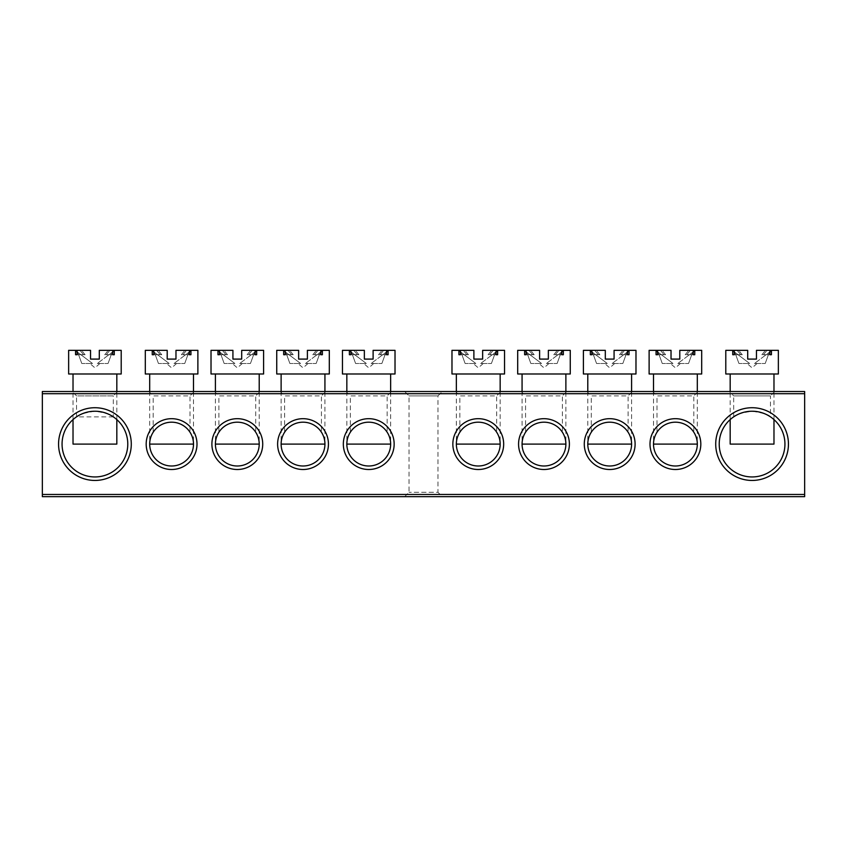 <?xml version="1.0" encoding="UTF-8"?>
<svg xmlns="http://www.w3.org/2000/svg" width="847" height="847" viewBox="0 0 847 847"><rect width="100%" height="100%" fill="white"/><g stroke="black" fill="none" stroke-linecap="round" stroke-linejoin="round"><path stroke-width="0.64" stroke-dasharray="4.24 3.18" d="M770.474 416.872C769.415 414.85 763.285 412.976 752.104 411.229C740.871 412.965 734.73 414.85 733.682 416.872C734.741 414.85 740.871 412.976 752.062 411.229C763.316 412.976 769.447 414.861 770.474 416.872L770.474 395.898L733.682 395.898L729.299 391.515L774.857 391.515L729.299 391.515M733.682 416.872L733.682 395.898L770.474 395.898L774.857 391.515M113.318 416.872L76.526 416.872C77.585 414.85 83.715 412.976 94.906 411.229C106.161 412.976 112.291 414.861 113.318 416.872L113.318 395.898L76.526 395.898L72.143 391.515L117.701 391.515L72.143 391.515M76.526 416.872L76.526 395.898L113.318 395.898L117.701 391.515M404.665 496.66L409.037 492.287L409.037 395.898L404.665 391.515L442.335 391.515L437.963 395.898L409.037 395.898L437.963 395.898L437.963 492.287L409.037 492.287L437.963 492.287L442.335 496.66L404.665 496.66L442.335 496.66M715.715 444.093A36.357 36.357 0 0 0 752.072 480.45A36.357 36.357 0 0 0 788.441 444.093A36.357 36.357 0 0 0 752.072 407.725A36.357 36.357 0 0 0 715.715 444.093M784.936 444.093A32.853 32.853 0 0 1 752.072 476.946A32.853 32.853 0 0 1 719.219 444.093A32.853 32.853 0 0 1 752.072 411.229A32.853 32.853 0 0 1 784.936 444.093M58.559 444.093A36.357 36.357 0 0 0 94.928 480.45A36.357 36.357 0 0 0 131.285 444.093A36.357 36.357 0 0 0 94.928 407.725A36.357 36.357 0 0 0 58.559 444.093M127.781 444.093A32.853 32.853 0 0 1 94.928 476.946A32.853 32.853 0 0 1 62.064 444.093A32.853 32.853 0 0 1 94.928 411.229A32.853 32.853 0 0 1 127.781 444.093M189.993 432.203C189.76 431.218 182.38 421.753 171.645 422.187C160.866 421.7 153.413 431.218 153.191 432.203C153.413 431.229 160.824 421.742 171.57 422.187C182.327 421.711 189.781 431.218 189.993 432.203L189.993 395.898L153.191 395.898L148.807 391.515L194.376 391.515L148.807 391.515M153.191 432.203L153.191 395.898L189.993 395.898L194.376 391.515M255.709 432.203C255.476 431.218 248.097 421.753 237.361 422.187C226.583 421.7 219.129 431.218 218.907 432.203C219.129 431.229 226.541 421.742 237.287 422.187C248.033 421.711 255.498 431.218 255.709 432.203L255.709 395.898L218.907 395.898L214.524 391.515L260.093 391.515L214.524 391.515M218.907 432.203L218.907 395.898L255.709 395.898L260.093 391.515M321.426 432.203C321.193 431.218 313.813 421.753 303.067 422.187C292.3 421.7 284.846 431.218 284.624 432.203C284.836 431.229 292.257 421.742 303.004 422.187C313.75 421.711 321.204 431.218 321.426 432.203L321.426 395.898L284.624 395.898L280.241 391.515L325.799 391.515L280.241 391.515M284.624 432.203L284.624 395.898L321.426 395.898L325.799 391.515M146.182 444.093A25.41 25.41 0 0 0 171.592 469.503A25.41 25.41 0 0 0 197.002 444.093A25.41 25.41 0 0 0 171.592 418.683A25.41 25.41 0 0 0 146.182 444.093M149.686 391.515L149.686 444.093L193.497 444.093A21.906 21.906 0 0 1 171.592 465.998A21.906 21.906 0 0 1 149.686 444.093A21.906 21.906 0 0 1 171.592 422.187A21.906 21.906 0 0 1 193.497 444.093L193.497 391.515M211.898 444.093A25.41 25.41 0 0 0 237.308 469.503A25.41 25.41 0 0 0 262.718 444.093A25.41 25.41 0 0 0 237.308 418.683A25.41 25.41 0 0 0 211.898 444.093M215.403 391.515L215.403 444.093L259.214 444.093A21.906 21.906 0 0 1 237.308 465.998A21.906 21.906 0 0 1 215.403 444.093A21.906 21.906 0 0 1 237.308 422.187A21.906 21.906 0 0 1 259.214 444.093L259.214 391.515M277.615 444.093A25.41 25.41 0 0 0 303.025 469.503A25.41 25.41 0 0 0 328.435 444.093A25.41 25.41 0 0 0 303.025 418.683A25.41 25.41 0 0 0 277.615 444.093M281.119 391.515L281.119 444.093L324.93 444.093A21.906 21.906 0 0 1 303.025 465.998A21.906 21.906 0 0 1 281.119 444.093A21.906 21.906 0 0 1 303.025 422.187A21.906 21.906 0 0 1 324.93 444.093L324.93 391.515M387.143 432.203C386.91 431.218 379.52 421.753 368.784 422.187C358.016 421.7 350.552 431.218 350.34 432.203C350.552 431.229 357.974 421.742 368.72 422.187C379.467 421.711 386.92 431.218 387.143 432.203L387.143 395.898L350.34 395.898L345.957 391.515L391.515 391.515L345.957 391.515M350.34 432.203L350.34 395.898L387.143 395.898L391.515 391.515M343.331 444.093A25.41 25.41 0 0 0 368.741 469.503A25.41 25.41 0 0 0 394.151 444.093A25.41 25.41 0 0 0 368.741 418.683A25.41 25.41 0 0 0 343.331 444.093M346.836 391.515L346.836 444.093L390.647 444.093A21.906 21.906 0 0 1 368.741 465.998A21.906 21.906 0 0 1 346.836 444.093A21.906 21.906 0 0 1 368.741 422.187A21.906 21.906 0 0 1 390.647 444.093L390.647 391.515M693.809 432.203C693.587 431.218 686.197 421.753 675.461 422.187C664.683 421.7 657.23 431.218 657.007 432.203C657.23 431.229 664.641 421.742 675.387 422.187C686.144 421.711 693.598 431.218 693.809 432.203L693.809 395.898L657.007 395.898L652.624 391.515L698.193 391.515L652.624 391.515M657.007 432.203L657.007 395.898L693.809 395.898L698.193 391.515M628.093 432.203C627.871 431.218 620.48 421.753 609.745 422.187C598.967 421.7 591.513 431.218 591.291 432.203C591.513 431.229 598.924 421.742 609.671 422.187C620.428 421.711 627.881 431.218 628.093 432.203L628.093 395.898L591.291 395.898L586.907 391.515L632.476 391.515L586.907 391.515M591.291 432.203L591.291 395.898L628.093 395.898L632.476 391.515M562.376 432.203C562.154 431.218 554.764 421.753 544.028 422.187C533.25 421.7 525.796 431.218 525.574 432.203C525.796 431.229 533.208 421.742 543.954 422.187C554.711 421.711 562.164 431.218 562.376 432.203L562.376 395.898L525.574 395.898L521.201 391.515L566.759 391.515L521.201 391.515M525.574 432.203L525.574 395.898L562.376 395.898L566.759 391.515M649.998 444.093A25.41 25.41 0 0 0 675.408 469.503A25.41 25.41 0 0 0 700.818 444.093A25.41 25.41 0 0 0 675.408 418.683A25.41 25.41 0 0 0 649.998 444.093M653.503 391.515L653.503 444.093L697.314 444.093A21.906 21.906 0 0 1 675.408 465.998A21.906 21.906 0 0 1 653.503 444.093A21.906 21.906 0 0 1 675.408 422.187A21.906 21.906 0 0 1 697.314 444.093L697.314 391.515M584.282 444.093A25.41 25.41 0 0 0 609.692 469.503A25.41 25.41 0 0 0 635.102 444.093A25.41 25.41 0 0 0 609.692 418.683A25.41 25.41 0 0 0 584.282 444.093M587.786 391.515L587.786 444.093L631.597 444.093A21.906 21.906 0 0 1 609.692 465.998A21.906 21.906 0 0 1 587.786 444.093A21.906 21.906 0 0 1 609.692 422.187A21.906 21.906 0 0 1 631.597 444.093L631.597 391.515M518.565 444.093A25.41 25.41 0 0 0 543.975 469.503A25.41 25.41 0 0 0 569.385 444.093A25.41 25.41 0 0 0 543.975 418.683A25.41 25.41 0 0 0 518.565 444.093M522.07 391.515L522.07 444.093L565.881 444.093A21.906 21.906 0 0 1 543.975 465.998A21.906 21.906 0 0 1 522.07 444.093A21.906 21.906 0 0 1 543.975 422.187A21.906 21.906 0 0 1 565.881 444.093L565.881 391.515M496.66 432.203C496.437 431.218 489.047 421.753 478.311 422.187C467.533 421.7 460.08 431.218 459.857 432.203C460.08 431.229 467.491 421.742 478.237 422.187C488.994 421.711 496.448 431.218 496.66 432.203L496.66 395.898L459.857 395.898L455.485 391.515L501.043 391.515L455.485 391.515M459.857 432.203L459.857 395.898L496.66 395.898L501.043 391.515M452.849 444.093A25.41 25.41 0 0 0 478.259 469.503A25.41 25.41 0 0 0 503.669 444.093A25.41 25.41 0 0 0 478.259 418.683A25.41 25.41 0 0 0 452.849 444.093M456.353 391.515L456.353 444.093L500.164 444.093A21.906 21.906 0 0 1 478.259 465.998A21.906 21.906 0 0 1 456.353 444.093A21.906 21.906 0 0 1 478.259 422.187A21.906 21.906 0 0 1 500.164 444.093L500.164 391.515M442.335 391.515L404.665 391.515M42.35 393.707L804.65 393.707L804.65 391.515L42.35 391.515L42.35 496.66L804.65 496.66L804.65 494.468L42.35 494.468M804.65 393.707L804.65 494.468M366.317 363.479L351.537 352.331L366.317 363.479L355.592 363.479L366.317 363.479M351.537 352.331L355.592 363.479L351.537 352.331M386.528 354.713L378.556 354.713L382.103 350.34L378.556 354.713L386.528 354.713L378.556 354.713L380.102 354.713L383.649 350.34L380.102 354.713L388.085 354.713L386.528 354.713L386.528 350.34L373.114 350.34L373.114 359.096L364.358 359.096L364.358 350.34L355.369 350.34L364.358 350.34L364.358 359.096L373.114 359.096L373.114 350.34L395.02 350.34M358.916 354.713L355.369 350.34L358.916 354.713L357.37 354.713L353.824 350.34L357.37 354.713L358.916 354.713L350.944 354.713L358.916 354.713M349.388 354.713L357.37 354.713L349.388 354.713L349.388 350.34L353.824 350.34L348.71 350.34L364.358 350.34L364.358 359.096L373.114 359.096L373.114 350.34L386.528 350.34M346.836 373.993L390.647 373.993L346.836 373.993M349.388 350.34L342.453 350.34M388.085 354.713L388.085 350.34M350.944 354.713L350.944 350.34M395.02 373.993L342.453 373.993M371.166 363.479L373.739 363.479L371.166 363.479L385.936 352.331L371.166 363.479L381.881 363.479L371.166 363.479M385.936 352.331L381.881 363.479L385.936 352.331M475.834 363.479L461.064 352.331L475.834 363.479L465.119 363.479L475.834 363.479M461.064 352.331L465.119 363.479L461.064 352.331M496.056 354.713L488.084 354.713L491.631 350.34L488.084 354.713L496.056 354.713L488.084 354.713L489.63 354.713L493.176 350.34L489.63 354.713L497.613 354.713L496.056 354.713L496.056 350.34L482.642 350.34L482.642 359.096L473.886 359.096L473.886 350.34L464.897 350.34L473.886 350.34L473.886 359.096L482.642 359.096L482.642 350.34L504.547 350.34M468.444 354.713L464.897 350.34L468.444 354.713L466.898 354.713L463.351 350.34L466.898 354.713L468.444 354.713L460.472 354.713L468.444 354.713M458.915 354.713L466.898 354.713L458.915 354.713L458.915 350.34L463.351 350.34L458.238 350.34L473.886 350.34L473.886 359.096L482.642 359.096L482.642 350.34L496.056 350.34M456.353 373.993L500.164 373.993L456.353 373.993M458.915 350.34L451.98 350.34M497.613 354.713L497.613 350.34M460.472 354.713L460.472 350.34M504.547 373.993L451.98 373.993M480.683 363.479L483.266 363.479L480.683 363.479L495.463 352.331L480.683 363.479L491.408 363.479L480.683 363.479M495.463 352.331L491.408 363.479L495.463 352.331M92.503 363.479L77.723 352.331L92.503 363.479L81.778 363.479L92.503 363.479M77.723 352.331L81.778 363.479L77.723 352.331M112.715 354.713L104.742 354.713L108.289 350.34L104.742 354.713L112.715 354.713L104.742 354.713L106.288 354.713L109.835 350.34L106.288 354.713L114.271 354.713L112.715 354.713L112.715 350.34L99.3 350.34L99.3 359.096L90.544 359.096L90.544 350.34L81.556 350.34L90.544 350.34L90.544 359.096L99.3 359.096L99.3 350.34L121.206 350.34M85.102 354.713L81.556 350.34L85.102 354.713L83.557 354.713L80.01 350.34L83.557 354.713L85.102 354.713L77.13 354.713L85.102 354.713M75.574 354.713L83.557 354.713L75.574 354.713L75.574 350.34L80.01 350.34L74.896 350.34L90.544 350.34L90.544 359.096L99.3 359.096L99.3 350.34L112.715 350.34M116.822 419.604L116.822 391.515M73.022 373.993L116.822 373.993L73.022 373.993M73.022 419.604L73.022 391.515M75.574 350.34L68.639 350.34M114.271 354.713L114.271 350.34M77.13 354.713L77.13 350.34M121.206 373.993L68.639 373.993M116.822 444.093L73.022 444.093M97.341 363.479L99.925 363.479L97.341 363.479L112.122 352.331L97.341 363.479L108.067 363.479L97.341 363.479M112.122 352.331L108.067 363.479L112.122 352.331M749.659 363.479L734.878 352.331L749.659 363.479L738.933 363.479L749.659 363.479M734.878 352.331L738.933 363.479L734.878 352.331M769.87 354.713L761.898 354.713L765.444 350.34L761.898 354.713L769.87 354.713L761.898 354.713L763.443 354.713L766.99 350.34L763.443 354.713L771.426 354.713L769.87 354.713L769.87 350.34L756.456 350.34L756.456 359.096L747.7 359.096L747.7 350.34L738.711 350.34L747.7 350.34L747.7 359.096L756.456 359.096L756.456 350.34L778.361 350.34M742.258 354.713L738.711 350.34L742.258 354.713L740.712 354.713L737.165 350.34L740.712 354.713L742.258 354.713L734.285 354.713L742.258 354.713M732.729 354.713L740.712 354.713L732.729 354.713L732.729 350.34L737.165 350.34L732.052 350.34L747.7 350.34L747.7 359.096L756.456 359.096L756.456 350.34L769.87 350.34M773.978 419.604L773.978 391.515M730.178 373.993L773.978 373.993L730.178 373.993M730.178 419.604L730.178 391.515M732.729 350.34L725.794 350.34M771.426 354.713L771.426 350.34M734.285 354.713L734.285 350.34M778.361 373.993L725.794 373.993M773.978 444.093L730.178 444.093M754.497 363.479L757.08 363.479L754.497 363.479L769.277 352.331L754.497 363.479L765.222 363.479L754.497 363.479M769.277 352.331L765.222 363.479L769.277 352.331M300.6 363.479L285.82 352.331L300.6 363.479L289.875 363.479L300.6 363.479M285.82 352.331L289.875 363.479L285.82 352.331M320.822 354.713L312.839 354.713L316.386 350.34L312.839 354.713L320.822 354.713L312.839 354.713L314.385 354.713L317.932 350.34L314.385 354.713L322.368 354.713L320.822 354.713L320.822 350.34L307.397 350.34L307.397 359.096L298.642 359.096L298.642 350.34L289.653 350.34L298.642 350.34L298.642 359.096L307.397 359.096L307.397 350.34L329.303 350.34M293.2 354.713L289.653 350.34L293.2 354.713L291.654 354.713L288.107 350.34L291.654 354.713L293.2 354.713L285.227 354.713L293.2 354.713M283.671 354.713L291.654 354.713L283.671 354.713L283.671 350.34L288.107 350.34L282.993 350.34L298.642 350.34L298.642 359.096L307.397 359.096L307.397 350.34L320.822 350.34M281.119 373.993L324.93 373.993L281.119 373.993M283.671 350.34L276.736 350.34M322.368 354.713L322.368 350.34M285.227 354.713L285.227 350.34M329.303 373.993L276.736 373.993M305.449 363.479L308.033 363.479L305.449 363.479L320.219 352.331L305.449 363.479L316.164 363.479L305.449 363.479M320.219 352.331L316.164 363.479L320.219 352.331M541.551 363.479L526.781 352.331L541.551 363.479L530.836 363.479L541.551 363.479M526.781 352.331L530.836 363.479L526.781 352.331M561.773 354.713L553.8 354.713L557.347 350.34L553.8 354.713L561.773 354.713L553.8 354.713L555.346 354.713L558.893 350.34L555.346 354.713L563.329 354.713L561.773 354.713L561.773 350.34L548.358 350.34L548.358 359.096L539.603 359.096L539.603 350.34L530.614 350.34L539.603 350.34L539.603 359.096L548.358 359.096L548.358 350.34L570.264 350.34M534.161 354.713L530.614 350.34L534.161 354.713L532.615 354.713L529.068 350.34L532.615 354.713L534.161 354.713L526.178 354.713L534.161 354.713M524.632 354.713L532.615 354.713L524.632 354.713L524.632 350.34L529.068 350.34L523.954 350.34L539.603 350.34L539.603 359.096L548.358 359.096L548.358 350.34L561.773 350.34M522.07 373.993L565.881 373.993L522.07 373.993M524.632 350.34L517.697 350.34M563.329 354.713L563.329 350.34M526.178 354.713L526.178 350.34M570.264 373.993L517.697 373.993M546.4 363.479L548.983 363.479L546.4 363.479L561.18 352.331L546.4 363.479L557.125 363.479L546.4 363.479M561.18 352.331L557.125 363.479L561.18 352.331M234.884 363.479L220.104 352.331L234.884 363.479L224.159 363.479L234.884 363.479M220.104 352.331L224.159 363.479L220.104 352.331M255.106 354.713L247.123 354.713L250.67 350.34L247.123 354.713L255.106 354.713L247.123 354.713L248.669 354.713L252.226 350.34L248.669 354.713L256.652 354.713L255.106 354.713L255.106 350.34L241.691 350.34L241.691 359.096L232.925 359.096L232.925 350.34L223.936 350.34L232.925 350.34L232.925 359.096L241.691 359.096L241.691 350.34L263.597 350.34M227.483 354.713L223.936 350.34L227.483 354.713L225.937 354.713L222.39 350.34L225.937 354.713L227.483 354.713L219.511 354.713L227.483 354.713M217.965 354.713L225.937 354.713L217.965 354.713L217.965 350.34L222.39 350.34L217.277 350.34L232.925 350.34L232.925 359.096L241.691 359.096L241.691 350.34L255.106 350.34M215.403 373.993L259.214 373.993L215.403 373.993M217.965 350.34L211.019 350.34M256.652 354.713L256.652 350.34M219.511 354.713L219.511 350.34M263.597 373.993L211.019 373.993M239.733 363.479L242.316 363.479L239.733 363.479L254.513 352.331L239.733 363.479L250.447 363.479L239.733 363.479M254.513 352.331L250.447 363.479L254.513 352.331M607.267 363.479L592.487 352.331L607.267 363.479L596.553 363.479L607.267 363.479M592.487 352.331L596.553 363.479L592.487 352.331M627.489 354.713L619.517 354.713L623.064 350.34L619.517 354.713L627.489 354.713L619.517 354.713L621.063 354.713L624.61 350.34L621.063 354.713L629.035 354.713L627.489 354.713L627.489 350.34L614.075 350.34L614.075 359.096L605.309 359.096L605.309 350.34L596.33 350.34L605.309 350.34L605.309 359.096L614.075 359.096L614.075 350.34L635.981 350.34M599.877 354.713L596.33 350.34L599.877 354.713L598.331 354.713L594.774 350.34L598.331 354.713L599.877 354.713L591.894 354.713L599.877 354.713M590.348 354.713L598.331 354.713L590.348 354.713L590.348 350.34L594.774 350.34L589.671 350.34L605.309 350.34L605.309 359.096L614.075 359.096L614.075 350.34L627.489 350.34M587.786 373.993L631.597 373.993L587.786 373.993M590.348 350.34L583.403 350.34M629.035 354.713L629.035 350.34M591.894 354.713L591.894 350.34M635.981 373.993L583.403 373.993M612.116 363.479L614.7 363.479L612.116 363.479L626.896 352.331L612.116 363.479L622.841 363.479L612.116 363.479M626.896 352.331L622.841 363.479L626.896 352.331M169.167 363.479L154.387 352.331L169.167 363.479L158.453 363.479L169.167 363.479M154.387 352.331L158.453 363.479L154.387 352.331M189.389 354.713L181.406 354.713L184.953 350.34L181.406 354.713L189.389 354.713L181.406 354.713L182.963 354.713L186.509 350.34L182.963 354.713L190.935 354.713L189.389 354.713L189.389 350.34L175.975 350.34L175.975 359.096L167.208 359.096L167.208 350.34L158.22 350.34L167.208 350.34L167.208 359.096L175.975 359.096L175.975 350.34L197.88 350.34M161.777 354.713L158.22 350.34L161.777 354.713L160.221 354.713L156.674 350.34L160.221 354.713L161.777 354.713L153.794 354.713L161.777 354.713M152.248 354.713L160.221 354.713L152.248 354.713L152.248 350.34L156.674 350.34L151.56 350.34L167.208 350.34L167.208 359.096L175.975 359.096L175.975 350.34L189.389 350.34M149.686 373.993L193.497 373.993L149.686 373.993M152.248 350.34L145.303 350.34M190.935 354.713L190.935 350.34M153.794 354.713L153.794 350.34M197.88 373.993L145.303 373.993M174.016 363.479L176.6 363.479L174.016 363.479L188.796 352.331L174.016 363.479L184.731 363.479L174.016 363.479M188.796 352.331L184.731 363.479L188.796 352.331M672.984 363.479L658.204 352.331L672.984 363.479L662.269 363.479L672.984 363.479M658.204 352.331L662.269 363.479L658.204 352.331M693.206 354.713L685.223 354.713L688.78 350.34L685.223 354.713L693.206 354.713L685.223 354.713L686.779 354.713L690.326 350.34L686.779 354.713L694.752 354.713L693.206 354.713L693.206 350.34L679.792 350.34L679.792 359.096L671.025 359.096L671.025 350.34L662.047 350.34L671.025 350.34L671.025 359.096L679.792 359.096L679.792 350.34L701.697 350.34M665.594 354.713L662.047 350.34L665.594 354.713L664.037 354.713L660.491 350.34L664.037 354.713L665.594 354.713L657.611 354.713L665.594 354.713M656.065 354.713L664.037 354.713L656.065 354.713L656.065 350.34L660.491 350.34L655.377 350.34L671.025 350.34L671.025 359.096L679.792 359.096L679.792 350.34L693.206 350.34M653.503 373.993L697.314 373.993L653.503 373.993M656.065 350.34L649.12 350.34M694.752 354.713L694.752 350.34M657.611 354.713L657.611 350.34M701.697 373.993L649.12 373.993M677.833 363.479L680.416 363.479L677.833 363.479L692.613 352.331L677.833 363.479L688.547 363.479L677.833 363.479M692.613 352.331L688.547 363.479L692.613 352.331M373.739 363.479L368.741 367.863L363.734 363.479M351.791 353.03L348.71 350.34M385.681 353.03L388.762 350.34M483.266 363.479L478.259 367.863L473.261 363.479M461.319 353.03L458.238 350.34M495.209 353.03L498.29 350.34M99.925 363.479L94.928 367.863L89.92 363.479M77.977 353.03L74.896 350.34M111.868 353.03L114.948 350.34M757.08 363.479L752.072 367.863L747.075 363.479M735.132 353.03L732.052 350.34M769.023 353.03L772.104 350.34M308.033 363.479L303.025 367.863L298.017 363.479M286.074 353.03L282.993 350.34M319.965 353.03L323.046 350.34M548.983 363.479L543.975 367.863L538.967 363.479M527.035 353.03L523.954 350.34M560.926 353.03L564.007 350.34M242.316 363.479L237.308 367.863L232.3 363.479M220.358 353.03L217.277 350.34M254.248 353.03L257.329 350.34M614.7 363.479L609.692 367.863L604.684 363.479M592.752 353.03L589.671 350.34M626.642 353.03L629.723 350.34M176.6 363.479L171.592 367.863L166.584 363.479M154.641 353.03L151.56 350.34M188.532 353.03L191.623 350.34M680.416 363.479L675.408 367.863L670.401 363.479M658.468 353.03L655.377 350.34M692.359 353.03L695.44 350.34"/><path stroke-width="1.27" d="M788.441 444.093A36.357 36.357 0 0 1 752.072 480.45A36.357 36.357 0 0 1 715.715 444.093A36.357 36.357 0 0 1 752.072 407.725A36.357 36.357 0 0 1 788.441 444.093M719.219 444.093A32.853 32.853 0 0 0 752.072 476.946A32.853 32.853 0 0 0 784.936 444.093A32.853 32.853 0 0 0 752.072 411.229A32.853 32.853 0 0 0 719.219 444.093M131.285 444.093A36.357 36.357 0 0 1 94.928 480.45A36.357 36.357 0 0 1 58.559 444.093A36.357 36.357 0 0 1 94.928 407.725A36.357 36.357 0 0 1 131.285 444.093M62.064 444.093A32.853 32.853 0 0 0 94.928 476.946A32.853 32.853 0 0 0 127.781 444.093A32.853 32.853 0 0 0 94.928 411.229A32.853 32.853 0 0 0 62.064 444.093M197.002 444.093A25.41 25.41 0 0 1 171.592 469.503A25.41 25.41 0 0 1 146.182 444.093A25.41 25.41 0 0 1 171.592 418.683A25.41 25.41 0 0 1 197.002 444.093M149.686 444.093A21.906 21.906 0 0 0 171.592 465.998A21.906 21.906 0 0 0 193.497 444.093A21.906 21.906 0 0 0 171.592 422.187A21.906 21.906 0 0 0 149.686 444.093L193.497 444.093M262.718 444.093A25.41 25.41 0 0 1 237.308 469.503A25.41 25.41 0 0 1 211.898 444.093A25.41 25.41 0 0 1 237.308 418.683A25.41 25.41 0 0 1 262.718 444.093M215.403 444.093A21.906 21.906 0 0 0 237.308 465.998A21.906 21.906 0 0 0 259.214 444.093A21.906 21.906 0 0 0 237.308 422.187A21.906 21.906 0 0 0 215.403 444.093L259.214 444.093M328.435 444.093A25.41 25.41 0 0 1 303.025 469.503A25.41 25.41 0 0 1 277.615 444.093A25.41 25.41 0 0 1 303.025 418.683A25.41 25.41 0 0 1 328.435 444.093M281.119 444.093A21.906 21.906 0 0 0 303.025 465.998A21.906 21.906 0 0 0 324.93 444.093A21.906 21.906 0 0 0 303.025 422.187A21.906 21.906 0 0 0 281.119 444.093L324.93 444.093M394.151 444.093A25.41 25.41 0 0 1 368.741 469.503A25.41 25.41 0 0 1 343.331 444.093A25.41 25.41 0 0 1 368.741 418.683A25.41 25.41 0 0 1 394.151 444.093M346.836 444.093A21.906 21.906 0 0 0 368.741 465.998A21.906 21.906 0 0 0 390.647 444.093A21.906 21.906 0 0 0 368.741 422.187A21.906 21.906 0 0 0 346.836 444.093L390.647 444.093M700.818 444.093A25.41 25.41 0 0 1 675.408 469.503A25.41 25.41 0 0 1 649.998 444.093A25.41 25.41 0 0 1 675.408 418.683A25.41 25.41 0 0 1 700.818 444.093M653.503 444.093A21.906 21.906 0 0 0 675.408 465.998A21.906 21.906 0 0 0 697.314 444.093A21.906 21.906 0 0 0 675.408 422.187A21.906 21.906 0 0 0 653.503 444.093L697.314 444.093M635.102 444.093A25.41 25.41 0 0 1 609.692 469.503A25.41 25.41 0 0 1 584.282 444.093A25.41 25.41 0 0 1 609.692 418.683A25.41 25.41 0 0 1 635.102 444.093M587.786 444.093A21.906 21.906 0 0 0 609.692 465.998A21.906 21.906 0 0 0 631.597 444.093A21.906 21.906 0 0 0 609.692 422.187A21.906 21.906 0 0 0 587.786 444.093L631.597 444.093M569.385 444.093A25.41 25.41 0 0 1 543.975 469.503A25.41 25.41 0 0 1 518.565 444.093A25.41 25.41 0 0 1 543.975 418.683A25.41 25.41 0 0 1 569.385 444.093M522.07 444.093A21.906 21.906 0 0 0 543.975 465.998A21.906 21.906 0 0 0 565.881 444.093A21.906 21.906 0 0 0 543.975 422.187A21.906 21.906 0 0 0 522.07 444.093L565.881 444.093M503.669 444.093A25.41 25.41 0 0 1 478.259 469.503A25.41 25.41 0 0 1 452.849 444.093A25.41 25.41 0 0 1 478.259 418.683A25.41 25.41 0 0 1 503.669 444.093M456.353 444.093A21.906 21.906 0 0 0 478.259 465.998A21.906 21.906 0 0 0 500.164 444.093A21.906 21.906 0 0 0 478.259 422.187A21.906 21.906 0 0 0 456.353 444.093L500.164 444.093M42.35 391.515L804.65 391.515L804.65 393.707L42.35 393.707L42.35 391.515M42.35 494.468L804.65 494.468L804.65 496.66L42.35 496.66L42.35 393.707M804.65 494.468L804.65 393.707M390.647 391.515L390.647 373.993M346.836 391.515L346.836 373.993M349.388 354.713L350.944 354.713L349.388 354.713L349.388 350.34L342.453 350.34L342.453 373.993L395.02 373.993L395.02 350.34L386.528 350.34L386.528 354.713L388.085 354.713L388.085 350.34M350.944 354.713L350.944 350.34L364.358 350.34L364.358 359.096L373.114 359.096L373.114 350.34L386.528 350.34M350.944 350.34L349.388 350.34M388.085 354.713L386.528 354.713M500.164 391.515L500.164 373.993M456.353 391.515L456.353 373.993M458.915 354.713L460.472 354.713L458.915 354.713L458.915 350.34L451.98 350.34L451.98 373.993L504.547 373.993L504.547 350.34L496.056 350.34L496.056 354.713L497.613 354.713L497.613 350.34M460.472 354.713L460.472 350.34L473.886 350.34L473.886 359.096L482.642 359.096L482.642 350.34L496.056 350.34M460.472 350.34L458.915 350.34M497.613 354.713L496.056 354.713M73.022 419.604L73.022 444.093L116.822 444.093L116.822 419.604M116.822 391.515L116.822 373.993M73.022 391.515L73.022 373.993M75.574 354.713L77.13 354.713L75.574 354.713L75.574 350.34L68.639 350.34L68.639 373.993L121.206 373.993L121.206 350.34L112.715 350.34L112.715 354.713L114.271 354.713L114.271 350.34M77.13 354.713L77.13 350.34L90.544 350.34L90.544 359.096L99.3 359.096L99.3 350.34L112.715 350.34M77.13 350.34L75.574 350.34M114.271 354.713L112.715 354.713M730.178 419.604L730.178 444.093L773.978 444.093L773.978 419.604M773.978 391.515L773.978 373.993M730.178 391.515L730.178 373.993M732.729 354.713L734.285 354.713L732.729 354.713L732.729 350.34L725.794 350.34L725.794 373.993L778.361 373.993L778.361 350.34L769.87 350.34L769.87 354.713L771.426 354.713L771.426 350.34M734.285 354.713L734.285 350.34L747.7 350.34L747.7 359.096L756.456 359.096L756.456 350.34L769.87 350.34M734.285 350.34L732.729 350.34M771.426 354.713L769.87 354.713M324.93 391.515L324.93 373.993M281.119 391.515L281.119 373.993M283.671 354.713L285.227 354.713L283.671 354.713L283.671 350.34L276.736 350.34L276.736 373.993L329.303 373.993L329.303 350.34L320.822 350.34L320.822 354.713L322.368 354.713L322.368 350.34M285.227 354.713L285.227 350.34L298.642 350.34L298.642 359.096L307.397 359.096L307.397 350.34L320.822 350.34M285.227 350.34L283.671 350.34M322.368 354.713L320.822 354.713M565.881 391.515L565.881 373.993M522.07 391.515L522.07 373.993M524.632 354.713L526.178 354.713L524.632 354.713L524.632 350.34L517.697 350.34L517.697 373.993L570.264 373.993L570.264 350.34L561.773 350.34L561.773 354.713L563.329 354.713L563.329 350.34M526.178 354.713L526.178 350.34L539.603 350.34L539.603 359.096L548.358 359.096L548.358 350.34L561.773 350.34M526.178 350.34L524.632 350.34M563.329 354.713L561.773 354.713M259.214 391.515L259.214 373.993M215.403 391.515L215.403 373.993M217.965 354.713L219.511 354.713L217.965 354.713L217.965 350.34L211.019 350.34L211.019 373.993L263.597 373.993L263.597 350.34L255.106 350.34L255.106 354.713L256.652 354.713L256.652 350.34M219.511 354.713L219.511 350.34L232.925 350.34L232.925 359.096L241.691 359.096L241.691 350.34L255.106 350.34M219.511 350.34L217.965 350.34M256.652 354.713L255.106 354.713M631.597 391.515L631.597 373.993M587.786 391.515L587.786 373.993M590.348 354.713L591.894 354.713L590.348 354.713L590.348 350.34L583.403 350.34L583.403 373.993L635.981 373.993L635.981 350.34L627.489 350.34L627.489 354.713L629.035 354.713L629.035 350.34M591.894 354.713L591.894 350.34L605.309 350.34L605.309 359.096L614.075 359.096L614.075 350.34L627.489 350.34M591.894 350.34L590.348 350.34M629.035 354.713L627.489 354.713M193.497 391.515L193.497 373.993M149.686 391.515L149.686 373.993M152.248 354.713L153.794 354.713L152.248 354.713L152.248 350.34L145.303 350.34L145.303 373.993L197.88 373.993L197.88 350.34L189.389 350.34L189.389 354.713L190.935 354.713L190.935 350.34M153.794 354.713L153.794 350.34L167.208 350.34L167.208 359.096L175.975 359.096L175.975 350.34L189.389 350.34M153.794 350.34L152.248 350.34M190.935 354.713L189.389 354.713M697.314 391.515L697.314 373.993M653.503 391.515L653.503 373.993M656.065 354.713L657.611 354.713L656.065 354.713L656.065 350.34L649.12 350.34L649.12 373.993L701.697 373.993L701.697 350.34L693.206 350.34L693.206 354.713L694.752 354.713L694.752 350.34M657.611 354.713L657.611 350.34L671.025 350.34L671.025 359.096L679.792 359.096L679.792 350.34L693.206 350.34M657.611 350.34L656.065 350.34M694.752 354.713L693.206 354.713"/></g></svg>
